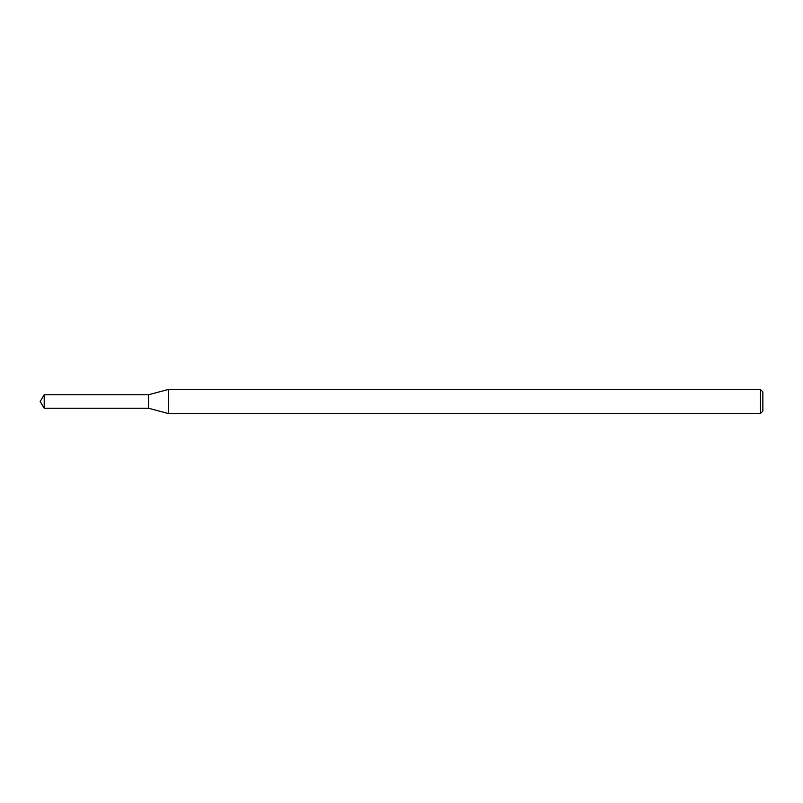 <?xml version="1.0" encoding="UTF-8"?>
<svg xmlns="http://www.w3.org/2000/svg" width="803" height="803" viewBox="0 0 803 803"><rect width="100%" height="100%" fill="white"/><g stroke="black" fill="none" stroke-linecap="round" stroke-linejoin="round"><path stroke-width="1.2" d="M44.205 394.755L148.555 394.755L148.555 408.245L148.555 394.755L168.339 389.455L168.339 413.545L148.555 408.245L44.205 408.245L44.205 394.755L40.15 401.5L44.205 408.245M760.441 413.545L760.441 389.455L762.85 391.864L762.85 411.136L760.441 413.545L168.339 413.545M760.441 389.455L168.339 389.455"/></g></svg>
